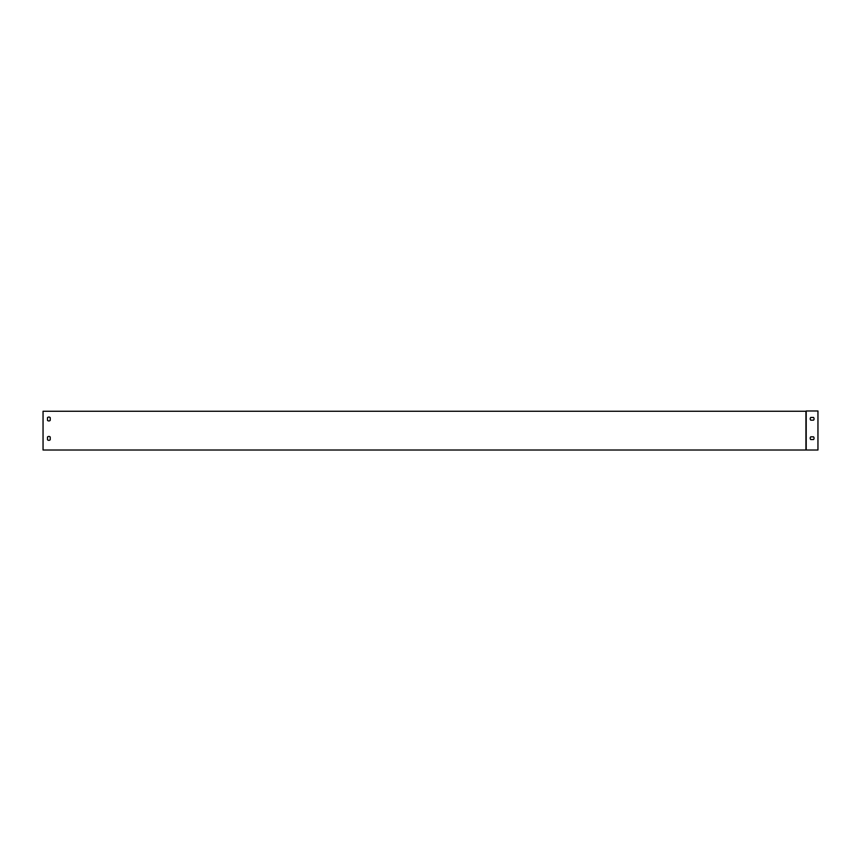 <?xml version="1.0" encoding="UTF-8"?>
<svg xmlns="http://www.w3.org/2000/svg" width="861" height="861" viewBox="0 0 861 861"><rect width="100%" height="100%" fill="white"/><g stroke="black" fill="none" stroke-linecap="round" stroke-linejoin="round"><path stroke-width="1.29" d="M50.218 437.001L50.218 439.777A1.937 1.937 0 0 1 47.506 439.777L47.506 437.001A1.937 1.937 0 0 1 50.218 437.001L50.218 439.777M50.218 417.617L50.218 420.394A1.937 1.937 0 0 1 47.506 420.394L47.506 417.617A1.937 1.937 0 0 1 50.218 417.617L50.218 420.394A1.937 1.937 0 0 1 47.506 420.394L47.506 417.617M805.928 450.023L43.05 450.023L43.05 411.257L805.928 411.257L805.928 450.023L817.95 450.023L817.95 410.977L806.208 410.977L806.208 450.023M47.506 437.001L47.506 439.777M813.516 436.839A1.937 1.937 0 0 1 813.516 439.551L810.75 439.551A1.937 1.937 0 0 1 810.75 436.839L813.516 436.839A1.937 1.937 0 0 1 813.516 439.551L810.75 439.551A1.937 1.937 0 0 1 810.75 436.839L813.516 436.839M810.75 417.456L813.516 417.456A1.937 1.937 0 0 1 813.516 420.168L810.75 420.168A1.937 1.937 0 0 1 810.75 417.456L813.516 417.456A1.937 1.937 0 0 1 813.516 420.168L810.75 420.168A1.937 1.937 0 0 1 810.75 417.456"/></g></svg>
